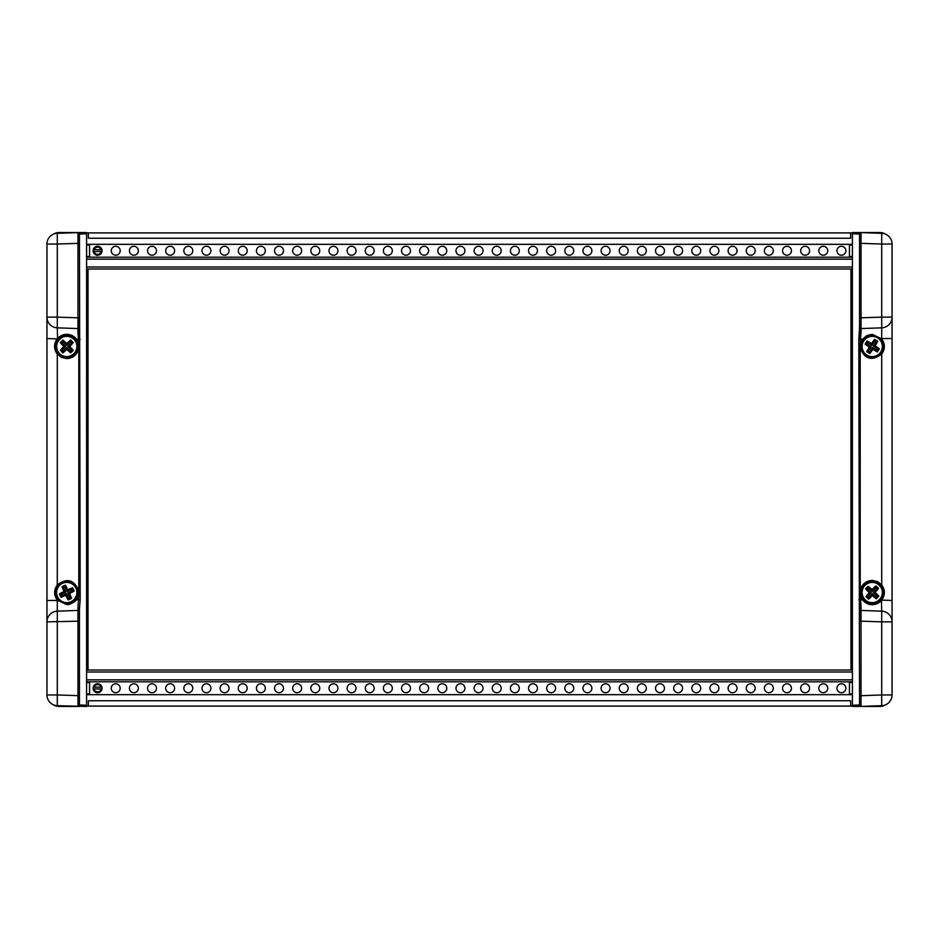 <?xml version="1.0" encoding="UTF-8"?>
<svg xmlns="http://www.w3.org/2000/svg" width="939" height="939" viewBox="0 0 939 939"><rect width="100%" height="100%" fill="white"/><g stroke="black" fill="none" stroke-linecap="round" stroke-linejoin="round"><path stroke-width="1.41" d="M859.549 337.911L859.549 329.882A1.432 1.103 -0 0 0 861.051 330.986L861.028 232.602L852.412 232.543L852.412 233.741L859.549 234.022L859.549 327.136A1.432 1.432 0 0 0 861.028 328.568L881.709 327.84L881.709 338.885C885.242 343.944 885.242 349.003 881.709 354.062C871.991 361.327 864.819 359.344 860.206 348.134L860.206 344.813L862.495 339.214L867.002 335.505L872.225 334.331L881.709 338.885M859.549 599.704L859.549 609.118A1.432 1.103 -0 0 1 861.051 608.014L860.206 590.866C861.626 584.398 865.629 580.912 872.225 580.384L877.484 581.581L881.709 584.938C885.242 589.997 885.242 595.056 881.709 600.115L881.439 600.444C874.948 606.23 868.634 606.007 862.495 599.786L860.206 594.187A12.137 12.137 0 0 1 860.206 590.866L860.206 348.134A12.137 12.137 0 0 1 860.206 344.813L861.051 330.986M79.451 670.023L79.451 609.118L80.179 599.704L79.451 234.022A1.432 1.432 0 0 0 77.972 232.602L57.291 233.318A10.716 10.716 0 0 0 46.95 244.034L46.95 694.966A10.716 10.716 0 0 0 57.291 705.682L86.588 706.457L86.588 705.259L79.451 704.978L79.451 609.118A1.432 1.103 180 0 0 77.949 608.014L77.972 706.398A1.432 1.432 0 0 0 79.451 704.978A1.432 1.432 0 0 1 77.972 706.398M852.412 706.093L850.628 706.093L850.628 700.74L88.372 700.74L88.372 706.093L86.588 706.093M852.412 694.672L86.588 694.672M88.372 706.093L850.628 706.093M86.588 681.808L852.412 681.808M852.412 679.848L86.588 679.848M86.588 671.995L852.412 671.995M86.588 670.023L852.412 670.023M86.588 232.907L88.372 232.907L88.372 238.26L850.628 238.26L850.628 232.907L852.412 232.907M86.588 244.328L852.412 244.328M850.628 232.907L88.372 232.907M852.412 257.192L86.588 257.192M86.588 259.152L852.412 259.152M852.412 267.005L86.588 267.005M852.412 268.977L86.588 268.977M120.192 688.24A4.46 4.46 0 0 1 113.502 692.102A4.46 4.46 0 0 1 113.502 684.378A4.46 4.46 0 0 1 120.192 688.24M138.338 688.24A4.46 4.46 0 0 1 131.648 692.102A4.46 4.46 0 0 1 131.648 684.378A4.46 4.46 0 0 1 138.338 688.24M156.484 688.24A4.46 4.46 0 0 1 149.782 692.102A4.46 4.46 0 0 1 149.782 684.378A4.46 4.46 0 0 1 156.484 688.24M174.619 688.24A4.46 4.46 0 0 1 167.928 692.102A4.46 4.46 0 0 1 167.928 684.378A4.46 4.46 0 0 1 174.619 688.24M192.765 688.24A4.46 4.46 0 0 1 186.063 692.102A4.46 4.46 0 0 1 186.063 684.378A4.46 4.46 0 0 1 192.765 688.24M210.911 688.24A4.46 4.46 0 0 1 204.209 692.102A4.46 4.46 0 0 1 204.209 684.378A4.46 4.46 0 0 1 210.911 688.24M229.046 688.24A4.46 4.46 0 0 1 222.355 692.102A4.46 4.46 0 0 1 222.355 684.378A4.46 4.46 0 0 1 229.046 688.24M247.192 688.24A4.46 4.46 0 0 1 240.49 692.102A4.46 4.46 0 0 1 240.49 684.378A4.46 4.46 0 0 1 247.192 688.24M265.326 688.24A4.46 4.46 0 0 1 258.636 692.102A4.46 4.46 0 0 1 258.636 684.378A4.46 4.46 0 0 1 265.326 688.24M283.472 688.24A4.46 4.46 0 0 1 276.782 692.102A4.46 4.46 0 0 1 276.782 684.378A4.46 4.46 0 0 1 283.472 688.24M301.619 688.24A4.46 4.46 0 0 1 294.916 692.102A4.46 4.46 0 0 1 294.916 684.378A4.46 4.46 0 0 1 301.619 688.24M319.753 688.24A4.46 4.46 0 0 1 313.063 692.102A4.46 4.46 0 0 1 313.063 684.378A4.46 4.46 0 0 1 319.753 688.24M337.899 688.24A4.46 4.46 0 0 1 331.209 692.102A4.46 4.46 0 0 1 331.209 684.378A4.46 4.46 0 0 1 337.899 688.24M356.045 688.24A4.46 4.46 0 0 1 349.343 692.102A4.46 4.46 0 0 1 349.343 684.378A4.46 4.46 0 0 1 356.045 688.24M374.18 688.24A4.46 4.46 0 0 1 367.489 692.102A4.46 4.46 0 0 1 367.489 684.378A4.46 4.46 0 0 1 374.18 688.24M392.326 688.24A4.46 4.46 0 0 1 385.624 692.102A4.46 4.46 0 0 1 385.624 684.378A4.46 4.46 0 0 1 392.326 688.24M410.472 688.24A4.46 4.46 0 0 1 403.77 692.102A4.46 4.46 0 0 1 403.77 684.378A4.46 4.46 0 0 1 410.472 688.24M428.607 688.24A4.46 4.46 0 0 1 421.916 692.102A4.46 4.46 0 0 1 421.916 684.378A4.46 4.46 0 0 1 428.607 688.24M446.753 688.24A4.46 4.46 0 0 1 440.051 692.102A4.46 4.46 0 0 1 440.051 684.378A4.46 4.46 0 0 1 446.753 688.24M464.899 688.24A4.46 4.46 0 0 1 458.197 692.102A4.46 4.46 0 0 1 458.197 684.378A4.46 4.46 0 0 1 464.899 688.24M483.033 688.24A4.46 4.46 0 0 1 476.343 692.102A4.46 4.46 0 0 1 476.343 684.378A4.46 4.46 0 0 1 483.033 688.24M501.18 688.24A4.46 4.46 0 0 1 494.477 692.102A4.46 4.46 0 0 1 494.477 684.378A4.46 4.46 0 0 1 501.18 688.24M519.314 688.24A4.46 4.46 0 0 1 512.624 692.102A4.46 4.46 0 0 1 512.624 684.378A4.46 4.46 0 0 1 519.314 688.24M537.46 688.24A4.46 4.46 0 0 1 530.77 692.102A4.46 4.46 0 0 1 530.77 684.378A4.46 4.46 0 0 1 537.46 688.24M555.606 688.24A4.46 4.46 0 0 1 548.904 692.102A4.46 4.46 0 0 1 548.904 684.378A4.46 4.46 0 0 1 555.606 688.24M573.741 688.24A4.46 4.46 0 0 1 567.05 692.102A4.46 4.46 0 0 1 567.05 684.378A4.46 4.46 0 0 1 573.741 688.24M591.887 688.24A4.46 4.46 0 0 1 585.185 692.102A4.46 4.46 0 0 1 585.185 684.378A4.46 4.46 0 0 1 591.887 688.24M610.033 688.24A4.46 4.46 0 0 1 603.331 692.102A4.46 4.46 0 0 1 603.331 684.378A4.46 4.46 0 0 1 610.033 688.24M628.168 688.24A4.46 4.46 0 0 1 621.477 692.102A4.46 4.46 0 0 1 621.477 684.378A4.46 4.46 0 0 1 628.168 688.24M646.314 688.24A4.46 4.46 0 0 1 639.612 692.102A4.46 4.46 0 0 1 639.612 684.378A4.46 4.46 0 0 1 646.314 688.24M664.46 688.24A4.46 4.46 0 0 1 657.758 692.102A4.46 4.46 0 0 1 657.758 684.378A4.46 4.46 0 0 1 664.46 688.24M682.594 688.24A4.46 4.46 0 0 1 675.904 692.102A4.46 4.46 0 0 1 675.904 684.378A4.46 4.46 0 0 1 682.594 688.24M700.74 688.24A4.46 4.46 0 0 1 694.038 692.102A4.46 4.46 0 0 1 694.038 684.378A4.46 4.46 0 0 1 700.74 688.24M718.875 688.24A4.46 4.46 0 0 1 712.185 692.102A4.46 4.46 0 0 1 712.185 684.378A4.46 4.46 0 0 1 718.875 688.24M737.021 688.24A4.46 4.46 0 0 1 730.331 692.102A4.46 4.46 0 0 1 730.331 684.378A4.46 4.46 0 0 1 737.021 688.24M755.167 688.24A4.46 4.46 0 0 1 748.465 692.102A4.46 4.46 0 0 1 748.465 684.378A4.46 4.46 0 0 1 755.167 688.24M773.302 688.24A4.46 4.46 0 0 1 766.611 692.102A4.46 4.46 0 0 1 766.611 684.378A4.46 4.46 0 0 1 773.302 688.24M791.448 688.24A4.46 4.46 0 0 1 784.758 692.102A4.46 4.46 0 0 1 784.758 684.378A4.46 4.46 0 0 1 791.448 688.24M809.594 688.24A4.46 4.46 0 0 1 802.892 692.102A4.46 4.46 0 0 1 802.892 684.378A4.46 4.46 0 0 1 809.594 688.24M827.729 688.24A4.46 4.46 0 0 1 821.038 692.102A4.46 4.46 0 0 1 821.038 684.378A4.46 4.46 0 0 1 827.729 688.24M102.058 688.24A4.46 4.46 0 0 1 95.355 692.102A4.46 4.46 0 0 1 95.355 684.378A4.46 4.46 0 0 1 102.058 688.24M845.875 688.24A4.46 4.46 0 0 1 839.173 692.102A4.46 4.46 0 0 1 839.173 684.378A4.46 4.46 0 0 1 845.875 688.24M89.557 681.808L89.557 694.672M849.443 681.808L849.443 694.672M120.192 250.76A4.46 4.46 0 0 1 113.502 254.622A4.46 4.46 0 0 1 113.502 246.898A4.46 4.46 0 0 1 120.192 250.76M138.338 250.76A4.46 4.46 0 0 1 131.648 254.622A4.46 4.46 0 0 1 131.648 246.898A4.46 4.46 0 0 1 138.338 250.76M156.484 250.76A4.46 4.46 0 0 1 149.782 254.622A4.46 4.46 0 0 1 149.782 246.898A4.46 4.46 0 0 1 156.484 250.76M174.619 250.76A4.46 4.46 0 0 1 167.928 254.622A4.46 4.46 0 0 1 167.928 246.898A4.46 4.46 0 0 1 174.619 250.76M192.765 250.76A4.46 4.46 0 0 1 186.063 254.622A4.46 4.46 0 0 1 186.063 246.898A4.46 4.46 0 0 1 192.765 250.76M210.911 250.76A4.46 4.46 0 0 1 204.209 254.622A4.46 4.46 0 0 1 204.209 246.898A4.46 4.46 0 0 1 210.911 250.76M229.046 250.76A4.46 4.46 0 0 1 222.355 254.622A4.46 4.46 0 0 1 222.355 246.898A4.46 4.46 0 0 1 229.046 250.76M247.192 250.76A4.46 4.46 0 0 1 240.49 254.622A4.46 4.46 0 0 1 240.49 246.898A4.46 4.46 0 0 1 247.192 250.76M265.326 250.76A4.46 4.46 0 0 1 258.636 254.622A4.46 4.46 0 0 1 258.636 246.898A4.46 4.46 0 0 1 265.326 250.76M283.472 250.76A4.46 4.46 0 0 1 276.782 254.622A4.46 4.46 0 0 1 276.782 246.898A4.46 4.46 0 0 1 283.472 250.76M301.619 250.76A4.46 4.46 0 0 1 294.916 254.622A4.46 4.46 0 0 1 294.916 246.898A4.46 4.46 0 0 1 301.619 250.76M319.753 250.76A4.46 4.46 0 0 1 313.063 254.622A4.46 4.46 0 0 1 313.063 246.898A4.46 4.46 0 0 1 319.753 250.76M337.899 250.76A4.46 4.46 0 0 1 331.209 254.622A4.46 4.46 0 0 1 331.209 246.898A4.46 4.46 0 0 1 337.899 250.76M356.045 250.76A4.46 4.46 0 0 1 349.343 254.622A4.46 4.46 0 0 1 349.343 246.898A4.46 4.46 0 0 1 356.045 250.76M374.18 250.76A4.46 4.46 0 0 1 367.489 254.622A4.46 4.46 0 0 1 367.489 246.898A4.46 4.46 0 0 1 374.18 250.76M392.326 250.76A4.46 4.46 0 0 1 385.624 254.622A4.46 4.46 0 0 1 385.624 246.898A4.46 4.46 0 0 1 392.326 250.76M410.472 250.76A4.46 4.46 0 0 1 403.77 254.622A4.46 4.46 0 0 1 403.77 246.898A4.46 4.46 0 0 1 410.472 250.76M428.607 250.76A4.46 4.46 0 0 1 421.916 254.622A4.46 4.46 0 0 1 421.916 246.898A4.46 4.46 0 0 1 428.607 250.76M446.753 250.76A4.46 4.46 0 0 1 440.051 254.622A4.46 4.46 0 0 1 440.051 246.898A4.46 4.46 0 0 1 446.753 250.76M464.899 250.76A4.46 4.46 0 0 1 458.197 254.622A4.46 4.46 0 0 1 458.197 246.898A4.46 4.46 0 0 1 464.899 250.76M483.033 250.76A4.46 4.46 0 0 1 476.343 254.622A4.46 4.46 0 0 1 476.343 246.898A4.46 4.46 0 0 1 483.033 250.76M501.18 250.76A4.46 4.46 0 0 1 494.477 254.622A4.46 4.46 0 0 1 494.477 246.898A4.46 4.46 0 0 1 501.18 250.76M519.314 250.76A4.46 4.46 0 0 1 512.624 254.622A4.46 4.46 0 0 1 512.624 246.898A4.46 4.46 0 0 1 519.314 250.76M537.46 250.76A4.46 4.46 0 0 1 530.77 254.622A4.46 4.46 0 0 1 530.77 246.898A4.46 4.46 0 0 1 537.46 250.76M555.606 250.76A4.46 4.46 0 0 1 548.904 254.622A4.46 4.46 0 0 1 548.904 246.898A4.46 4.46 0 0 1 555.606 250.76M573.741 250.76A4.46 4.46 0 0 1 567.05 254.622A4.46 4.46 0 0 1 567.05 246.898A4.46 4.46 0 0 1 573.741 250.76M591.887 250.76A4.46 4.46 0 0 1 585.185 254.622A4.46 4.46 0 0 1 585.185 246.898A4.46 4.46 0 0 1 591.887 250.76M610.033 250.76A4.46 4.46 0 0 1 603.331 254.622A4.46 4.46 0 0 1 603.331 246.898A4.46 4.46 0 0 1 610.033 250.76M628.168 250.76A4.46 4.46 0 0 1 621.477 254.622A4.46 4.46 0 0 1 621.477 246.898A4.46 4.46 0 0 1 628.168 250.76M646.314 250.76A4.46 4.46 0 0 1 639.612 254.622A4.46 4.46 0 0 1 639.612 246.898A4.46 4.46 0 0 1 646.314 250.76M664.46 250.76A4.46 4.46 0 0 1 657.758 254.622A4.46 4.46 0 0 1 657.758 246.898A4.46 4.46 0 0 1 664.46 250.76M682.594 250.76A4.46 4.46 0 0 1 675.904 254.622A4.46 4.46 0 0 1 675.904 246.898A4.46 4.46 0 0 1 682.594 250.76M700.74 250.76A4.46 4.46 0 0 1 694.038 254.622A4.46 4.46 0 0 1 694.038 246.898A4.46 4.46 0 0 1 700.74 250.76M718.875 250.76A4.46 4.46 0 0 1 712.185 254.622A4.46 4.46 0 0 1 712.185 246.898A4.46 4.46 0 0 1 718.875 250.76M737.021 250.76A4.46 4.46 0 0 1 730.331 254.622A4.46 4.46 0 0 1 730.331 246.898A4.46 4.46 0 0 1 737.021 250.76M755.167 250.76A4.46 4.46 0 0 1 748.465 254.622A4.46 4.46 0 0 1 748.465 246.898A4.46 4.46 0 0 1 755.167 250.76M773.302 250.76A4.46 4.46 0 0 1 766.611 254.622A4.46 4.46 0 0 1 766.611 246.898A4.46 4.46 0 0 1 773.302 250.76M791.448 250.76A4.46 4.46 0 0 1 784.758 254.622A4.46 4.46 0 0 1 784.758 246.898A4.46 4.46 0 0 1 791.448 250.76M809.594 250.76A4.46 4.46 0 0 1 802.892 254.622A4.46 4.46 0 0 1 802.892 246.898A4.46 4.46 0 0 1 809.594 250.76M827.729 250.76A4.46 4.46 0 0 1 821.038 254.622A4.46 4.46 0 0 1 821.038 246.898A4.46 4.46 0 0 1 827.729 250.76M102.058 250.76A4.46 4.46 0 0 1 95.355 254.622A4.46 4.46 0 0 1 95.355 246.898A4.46 4.46 0 0 1 102.058 250.76M845.875 250.76A4.46 4.46 0 0 1 839.173 254.622A4.46 4.46 0 0 1 839.173 246.898A4.46 4.46 0 0 1 845.875 250.76M89.557 244.328L89.557 257.192M849.443 244.328L849.443 257.192M57.666 233.306A11.068 11.068 0 0 1 59.063 233.165L76.857 232.555A2.5 2.5 0 0 1 77.526 232.614M77.526 706.386A2.5 2.5 0 0 1 76.857 706.445L59.063 705.835A11.068 11.068 0 0 1 57.666 705.694M861.474 232.614A2.5 2.5 0 0 1 862.143 232.555L879.937 233.165A11.068 11.068 0 0 1 881.334 233.306M881.334 705.694A11.068 11.068 0 0 1 879.937 705.835L862.143 706.445A2.5 2.5 0 0 1 861.474 706.386M859.549 327.136L858.821 339.296L859.549 704.978L852.412 705.259L852.412 706.457L879.913 706.457A10.716 10.716 90 0 0 885.677 704.766M862.143 232.555L879.913 232.555A10.716 10.716 -90 0 1 885.665 234.222M861.955 232.555L859.608 232.555M850.98 670.023L850.98 268.977M79.451 234.022L86.588 233.741L86.588 232.543L59.087 232.543A10.716 10.716 -90 0 0 53.323 234.234M76.857 706.445L59.087 706.445A10.716 10.716 90 0 1 53.335 704.778M77.045 706.445L79.392 706.445M79.451 339.296L79.451 329.882A1.432 1.103 180 0 1 77.949 330.986L78.794 348.134C77.374 354.602 73.371 358.088 66.775 358.616L61.516 357.419L57.291 354.062C53.758 349.003 53.758 343.944 57.291 338.885L57.561 338.556C64.052 332.77 70.366 332.993 76.505 339.214L78.794 344.813A12.137 12.137 0 0 1 78.794 348.134L78.794 594.187L76.505 599.786L74.604 601.805L69.556 604.352L66.775 604.669L57.291 600.115C53.758 595.056 53.758 589.997 57.291 584.938C67.009 577.673 74.181 579.656 78.794 590.866A12.137 12.137 0 0 1 78.794 594.187L77.949 608.014M88.02 268.977L88.02 670.023M858.821 599.704L862.495 599.786A12.137 12.137 0 0 0 881.439 600.444L881.709 611.16L861.028 610.432L861.051 608.014M859.549 706.457L881.709 705.682A10.716 10.716 0 0 0 892.05 694.966L892.05 244.034A10.716 10.716 0 0 0 881.709 233.318L861.028 232.602A1.432 1.432 0 0 0 859.549 234.022A1.432 1.432 0 0 1 861.028 232.602A1.432 1.432 0 0 0 859.549 234.022M861.028 610.432A1.432 1.432 0 0 0 859.549 611.864A1.432 1.432 0 0 1 861.028 610.432L861.028 621.149L881.709 621.864L881.709 694.966L861.028 695.693L861.028 621.149L859.549 621.149L859.549 609.118M859.549 704.978A1.432 1.432 0 0 0 861.028 706.398L861.028 695.693L859.549 695.693M859.549 329.882L859.549 317.852L881.709 317.136L881.709 327.84A10.716 10.716 0 0 0 892.05 317.136L881.709 317.136L881.709 244.034L892.05 244.034M852.412 233.741L852.412 705.259M892.05 338.545L881.439 338.556M881.709 600.115L892.05 600.455M892.05 621.864A10.716 10.716 0 0 0 881.709 611.16L881.709 621.864L892.05 621.864M80.179 339.296L76.505 339.214A12.137 12.137 0 0 0 57.561 338.556L57.291 327.84L77.972 328.568L77.949 330.986M46.95 338.545L57.291 338.885A12.137 12.137 0 0 0 57.291 354.062L57.291 584.938M79.451 232.543L77.972 232.602L77.972 328.568A1.432 1.432 0 0 0 79.451 327.136L79.451 317.852L57.291 317.136L57.291 244.034L79.451 243.307M79.451 611.864L79.451 621.149L79.451 611.864A1.432 1.432 0 0 0 77.972 610.432L57.291 611.16L57.291 600.115M79.451 329.882L79.451 327.136M86.588 705.259L86.588 233.741M46.95 600.455L57.561 600.444M46.95 317.136A10.716 10.716 0 0 0 57.291 327.84L57.291 317.136L46.95 317.136M79.451 695.693L57.291 694.966L57.291 611.16A10.716 10.716 0 0 0 46.95 621.864L79.451 621.149M868.094 586.241L868.188 586.816A17.477 3.028 42.6 0 1 872.131 590.126L872.108 589.586A17.829 3.099 -137.4 0 0 868.094 586.241A17.313 3.005 132.6 0 0 865.617 588.941L867.19 588.953L871.134 592.579L867.507 596.523L868.645 597.568L872.272 593.624L876.216 597.251L877.272 596.112L873.329 592.486L876.956 588.542L875.805 587.485L872.178 591.429L868.235 587.802L867.19 588.953M866.239 588.988A16.961 2.946 -47.4 0 1 868.199 586.852L868.188 586.816M869.279 592.65A17.829 3.099 132.6 0 0 865.934 596.664L866.521 596.57A17.477 3.028 -47.4 0 1 869.831 592.626L869.279 592.65A17.829 3.099 42.6 0 1 865.617 588.941M875.171 592.403A17.829 3.099 -47.4 0 0 878.517 588.401L877.942 588.483A17.477 3.028 132.6 0 1 874.632 592.427L875.171 592.403A17.829 3.099 -137.4 0 1 878.845 596.124L877.272 596.112M865.934 596.664A17.313 3.005 42.6 0 0 868.634 599.141L868.681 598.566A16.961 2.946 -137.4 0 1 866.556 596.558L866.521 596.57M872.272 593.624L872.354 595.479A17.829 3.099 42.6 0 0 876.357 598.824L876.275 598.237A17.477 3.028 -137.4 0 1 872.331 594.927A17.477 3.028 132.6 0 1 868.681 598.566L868.645 597.568M878.223 596.065A16.961 2.946 132.6 0 1 876.263 598.202L876.275 598.237M876.357 598.824A17.313 3.005 -47.4 0 0 878.845 596.124M868.634 599.141A17.829 3.099 -47.4 0 0 872.354 595.479M878.517 588.401A17.313 3.005 -137.4 0 0 875.817 585.913L875.782 586.499A16.961 2.946 42.6 0 1 877.906 588.495L877.942 588.483M872.178 591.429L872.131 590.126A17.477 3.028 -47.4 0 1 875.782 586.499L875.805 587.485M875.817 585.913A17.829 3.099 132.6 0 0 872.108 589.586M868.199 586.852L868.235 587.802M866.192 588.976A17.477 3.028 -137.4 0 0 869.831 592.626L871.134 592.579M866.556 596.558L867.507 596.523M876.263 598.202L876.216 597.251M864.784 585.678A10.118 10.118 0 0 1 881.885 589.504A10.118 10.118 0 0 1 870.019 602.404A10.118 10.118 0 0 1 864.784 585.678M864.209 585.161A10.892 10.892 0 0 0 864.854 600.549A10.892 10.892 0 0 0 880.254 599.904A10.892 10.892 0 0 0 879.597 584.516A10.892 10.892 0 0 0 864.209 585.161A10.892 10.892 0 0 0 864.854 600.549A10.892 10.892 0 0 0 880.254 599.904A10.892 10.892 0 0 0 879.597 584.516A10.892 10.892 0 0 0 864.209 585.161M877.906 588.495L876.956 588.542M878.258 596.077A17.477 3.028 42.6 0 0 874.632 592.427L873.329 592.486M62.866 340.035L62.936 340.611A17.477 3.028 44.7 0 1 66.763 344.073L66.751 343.521A17.829 3.099 -135.3 0 0 62.866 340.035A17.313 3.005 134.7 0 0 60.296 342.641L61.857 342.712L65.671 346.479L61.904 350.282L63.007 351.374L66.775 347.571L70.589 351.339L71.681 350.235L67.866 346.468L71.634 342.653L70.531 341.561L66.763 345.376L62.96 341.596L61.857 342.712M60.906 342.712A16.961 2.946 -45.3 0 1 62.948 340.646L62.936 340.611M63.817 346.491A17.829 3.099 134.7 0 0 60.331 350.364L60.918 350.306A17.477 3.028 -45.3 0 1 64.368 346.479L63.817 346.491A17.829 3.099 44.7 0 1 60.296 342.641M69.721 346.456A17.829 3.099 -45.3 0 0 73.207 342.571L72.632 342.641A17.477 3.028 134.7 0 1 69.169 346.456L69.721 346.456A17.829 3.099 -135.3 0 1 73.254 350.306L71.681 350.235M60.331 350.364A17.313 3.005 44.7 0 0 62.936 352.947L63.007 352.371A16.961 2.946 -135.3 0 1 60.953 350.294L60.918 350.306M66.775 347.571L66.786 349.414A17.829 3.099 44.7 0 0 70.671 352.911L70.601 352.325A17.477 3.028 -135.3 0 1 66.786 348.874A17.477 3.028 134.7 0 1 63.007 352.371L63.007 351.374M67.866 346.468L69.169 346.456A17.477 3.028 44.7 0 1 72.667 350.235A16.961 2.946 134.7 0 1 70.589 352.289L70.589 351.339M70.671 352.911A17.313 3.005 -45.3 0 0 73.254 350.306M62.936 352.947A17.829 3.099 -45.3 0 0 66.786 349.414M73.207 342.571A17.313 3.005 -135.3 0 0 70.601 339.988L70.531 340.611A16.961 2.946 44.7 0 1 72.596 342.653L72.632 342.641M70.601 339.988A17.829 3.099 134.7 0 0 66.751 343.521M62.948 340.646L62.96 341.596M60.871 342.7A17.477 3.028 -135.3 0 0 64.368 346.479L65.671 346.479M60.953 350.294L61.904 350.282M59.58 339.355A10.118 10.118 0 0 1 76.529 343.803A10.118 10.118 0 0 1 64.204 356.257A10.118 10.118 0 0 1 59.58 339.355M59.028 338.815A10.892 10.892 0 0 0 59.11 354.214A10.892 10.892 0 0 0 74.51 354.132A10.892 10.892 0 0 0 74.427 338.733A10.892 10.892 0 0 0 59.028 338.815M70.542 340.575A17.477 3.028 -45.3 0 0 66.763 344.073L66.763 345.376M70.531 340.611L70.531 341.561M72.596 342.653L71.634 342.653M877.707 341.315A17.313 3.005 -147.4 0 0 874.62 339.331L874.679 339.953A16.961 2.946 32.6 0 1 877.12 341.514A17.477 3.028 122.6 0 1 874.573 345.951L875.113 345.834A17.829 3.099 -57.4 0 0 877.707 341.315L876.193 341.726L874.878 340.88L871.991 345.399L867.483 342.512L866.638 343.815L871.157 346.702L868.27 351.221L869.573 352.055L872.46 347.547L876.979 350.435L877.812 349.12L873.305 346.233L876.193 341.726M867.073 340.986A17.313 3.005 122.6 0 0 865.089 344.085L865.676 344.014A16.961 2.946 -57.4 0 1 867.272 341.573A17.477 3.028 32.6 0 1 871.709 344.12L871.592 343.592A17.829 3.099 -147.4 0 0 867.073 340.986L867.483 342.512M872.859 349.355A17.829 3.099 32.6 0 0 877.39 351.949L877.202 351.397A17.477 3.028 -147.4 0 1 872.742 348.815L872.859 349.355A17.829 3.099 -57.4 0 1 869.843 353.604L869.573 352.055M871.157 346.702L869.35 347.101A17.829 3.099 122.6 0 0 866.744 351.632L867.307 351.444A17.477 3.028 -57.4 0 1 869.89 346.984A17.477 3.028 -147.4 0 1 865.676 344.014L866.638 343.815M872.46 347.547L872.742 348.815A17.477 3.028 122.6 0 1 869.784 353.029A16.961 2.946 -147.4 0 1 867.343 351.421L867.307 351.444M866.744 351.632A17.313 3.005 32.6 0 0 869.843 353.604M865.089 344.085A17.829 3.099 32.6 0 0 869.35 347.101M877.39 351.949A17.313 3.005 -57.4 0 0 879.362 348.862L878.751 348.921A16.961 2.946 122.6 0 1 877.179 351.362L877.202 351.397M879.362 348.862A17.829 3.099 -147.4 0 0 875.113 345.834M874.679 339.953L874.878 340.88M874.679 339.918A17.477 3.028 -57.4 0 0 871.709 344.12L871.991 345.399M867.343 351.421L868.27 351.221M877.683 337.946A10.118 10.118 0 0 1 876.885 355.458A10.118 10.118 0 0 1 862.119 346.01A10.118 10.118 0 0 1 877.683 337.946M878.106 337.301A10.892 10.892 0 0 0 863.058 340.599A10.892 10.892 0 0 0 866.357 355.646A10.892 10.892 0 0 0 881.404 352.336A10.892 10.892 0 0 0 878.106 337.301A10.892 10.892 0 0 0 863.058 340.599A10.892 10.892 0 0 0 866.357 355.646A10.892 10.892 0 0 0 881.404 352.336A10.892 10.892 0 0 0 878.106 337.301M878.787 348.921A17.477 3.028 32.6 0 0 874.573 345.951L873.305 346.233M878.751 348.921L877.812 349.12M877.179 351.362L876.979 350.435M65.354 585.138L65.214 585.701A17.477 3.028 65 0 1 67.596 590.279L67.784 589.762A17.829 3.099 -115 0 0 65.354 585.138A17.313 3.005 155 0 0 62.021 586.687L63.476 587.298L65.742 592.157L60.882 594.41L61.54 595.831L66.399 593.565L68.653 598.425L70.061 597.767L67.808 592.908L72.655 590.643L71.998 589.234L67.15 591.5L64.885 586.64L63.476 587.298M62.584 586.969A16.961 2.946 -25 0 1 65.214 585.748L65.214 585.701M64.005 591.523A17.829 3.099 155 0 0 59.38 593.953L59.943 594.082A17.477 3.028 -25 0 1 64.509 591.711L64.005 591.523A17.829 3.099 65 0 1 62.021 586.687M69.545 593.542A17.829 3.099 -25 0 0 74.158 591.112L73.594 590.971A17.477 3.028 155 0 1 69.028 593.354L69.545 593.542A17.829 3.099 -115 0 1 71.517 598.378L70.061 597.767M59.38 593.953A17.313 3.005 65 0 0 60.929 597.274L61.188 596.746A16.961 2.946 -115 0 1 59.99 594.094L59.943 594.082M66.399 593.565L65.765 595.303A17.829 3.099 65 0 0 68.195 599.927L68.324 599.352A17.477 3.028 -115 0 1 65.953 594.786A17.477 3.028 155 0 1 61.188 596.746L61.54 595.831M70.965 598.084A16.961 2.946 155 0 1 68.336 599.317L68.324 599.352M68.195 599.927A17.313 3.005 -25 0 0 71.517 598.378M60.929 597.274A17.829 3.099 -25 0 0 65.765 595.303M74.158 591.112A17.313 3.005 -115 0 0 72.608 587.779L72.326 588.342A16.961 2.946 65 0 1 73.559 590.971L73.594 590.971M72.608 587.779A17.829 3.099 155 0 0 67.784 589.762M65.214 585.748L64.885 586.64M62.549 586.945A17.477 3.028 -115 0 0 64.509 591.711L65.742 592.157M59.99 594.094L60.882 594.41M68.336 599.317L68.653 598.425M62.502 583.354A10.118 10.118 0 0 1 76.845 593.413A10.118 10.118 0 0 1 60.965 600.819A10.118 10.118 0 0 1 62.502 583.354M62.174 582.661A10.892 10.892 0 0 0 56.892 597.134A10.892 10.892 0 0 0 71.376 602.404A10.892 10.892 0 0 0 76.646 587.931A10.892 10.892 0 0 0 62.174 582.661M72.35 588.307A17.477 3.028 -25 0 0 67.596 590.279L67.15 591.5M72.326 588.342L71.998 589.234M73.559 590.971L72.655 590.643M70.988 598.108A17.477 3.028 65 0 0 69.028 593.354L67.808 592.908M101.001 687.172L101.928 687.172A4.46 4.46 0 0 0 93.254 687.172L101.001 687.172A3.568 3.568 0 0 0 94.182 687.172M94.088 688.956L93.184 688.956A4.46 4.46 0 0 0 101.999 688.956L94.088 688.956A3.568 3.568 0 0 0 101.095 688.956M101.001 249.692L101.928 249.692A4.46 4.46 0 0 0 93.254 249.692L101.001 249.692A3.568 3.568 0 0 0 94.182 249.692M94.088 251.476L93.184 251.476A4.46 4.46 0 0 0 101.999 251.476L94.088 251.476A3.568 3.568 0 0 0 101.095 251.476M852.412 693.956L849.443 693.956M89.557 693.956L86.588 693.956M852.412 682.524L849.443 682.524M89.557 682.524L86.588 682.524M86.588 245.044L89.557 245.044M849.443 245.044L852.412 245.044M86.588 256.476L89.557 256.476M849.443 256.476L852.412 256.476M858.821 339.296L862.495 339.214M881.709 354.062L881.709 584.938M881.709 233.318L881.709 244.034L859.549 243.307M892.05 694.966L881.709 694.966L881.709 705.682M80.179 599.704L76.505 599.786M57.291 705.682L57.291 694.966L46.95 694.966M46.95 244.034L57.291 244.034L57.291 233.318M874.62 339.331A17.829 3.099 122.6 0 0 871.592 343.592"/></g></svg>
